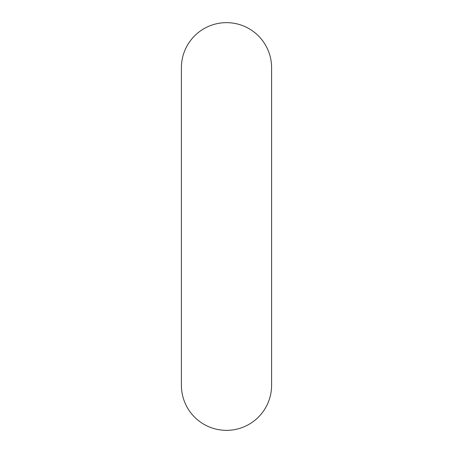 <?xml version="1.0" encoding="UTF-8"?>
<svg xmlns="http://www.w3.org/2000/svg" width="453" height="453" viewBox="0 0 453 453"><rect width="100%" height="100%" fill="white"/><g stroke="black" fill="none" stroke-linecap="round" stroke-linejoin="round"><path stroke-width="0.68" d="M181.398 67.752A45.102 45.102 0 0 1 226.5 22.65A45.102 45.102 0 0 0 181.398 67.752L181.398 385.248A45.102 45.102 0 0 0 226.5 430.35A45.102 45.102 0 0 0 271.602 385.248L271.602 67.752A45.102 45.102 0 0 0 226.5 22.65A45.102 45.102 0 0 1 271.602 67.752"/></g></svg>
